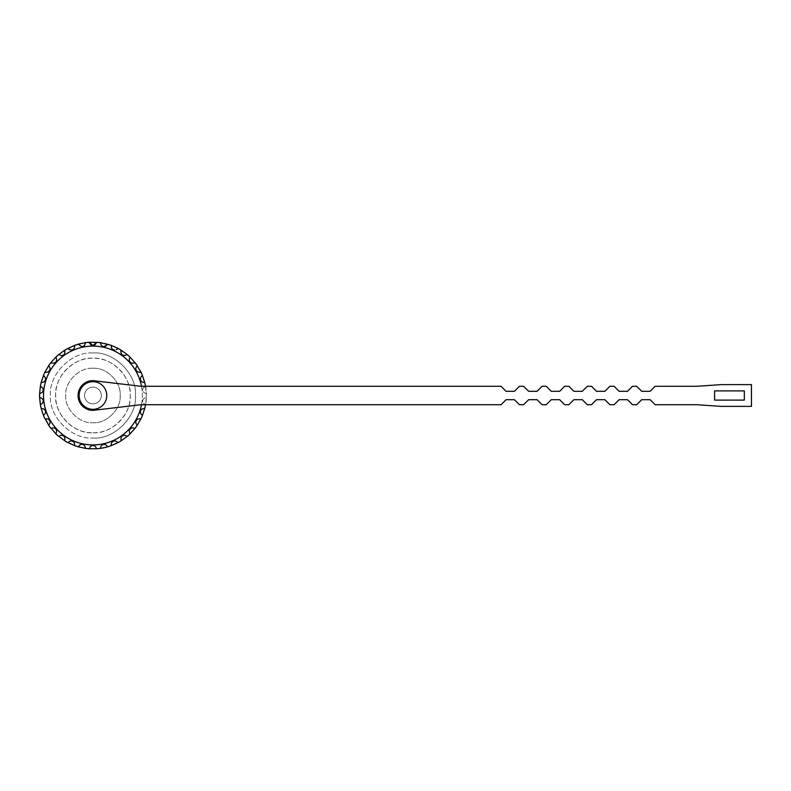 <?xml version="1.0" encoding="UTF-8"?>
<svg xmlns="http://www.w3.org/2000/svg" width="791" height="791" viewBox="0 0 791 791"><rect width="100%" height="100%" fill="white"/><g stroke="black" fill="none" stroke-linecap="round" stroke-linejoin="round"><path stroke-width="0.59" stroke-dasharray="3.96 2.97" d="M92.942 387.125A8.375 8.375 0 0 1 101.317 395.5A8.375 8.375 0 0 1 92.942 403.875A8.375 8.375 0 0 1 84.568 395.5A8.375 8.375 0 0 1 92.942 387.125A8.375 8.375 0 0 1 101.317 395.5A8.375 8.375 0 0 1 92.942 403.875A8.375 8.375 0 0 1 84.568 395.5A8.375 8.375 0 0 1 92.942 387.125M92.942 381.677A13.823 13.823 0 0 1 106.765 395.5A13.823 13.823 0 0 1 92.942 409.323A13.823 13.823 0 0 0 106.765 395.5A13.823 13.823 0 0 0 92.942 381.677A13.823 13.823 0 0 1 106.765 395.5A13.823 13.823 0 0 1 92.942 409.323A13.823 13.823 0 0 1 79.12 395.5A13.823 13.823 0 0 1 92.942 381.677A13.823 13.823 0 0 0 79.12 395.5A13.823 13.823 0 0 0 92.942 409.323A13.823 13.823 0 0 1 79.12 395.5A13.823 13.823 0 0 1 92.942 381.677M92.942 444.918A49.418 49.418 0 0 0 142.36 395.5A49.418 49.418 0 0 0 92.942 346.082A49.418 49.418 0 0 0 43.525 395.5A49.418 49.418 0 0 0 92.942 444.918M141.49 404.715A49.418 49.418 0 0 0 141.49 386.285M41.043 382.982L42.16 382.35A3.352 3.352 0 0 0 43.93 376.15L43.594 375.122M44.78 372.462L46.699 372.156A3.352 3.352 0 0 0 49.022 366.381L48.904 365.304M50.614 362.95L53.264 363.128A3.352 3.352 0 0 0 56.032 357.888L56.151 356.81M129.734 356.81L129.853 357.888A3.352 3.352 0 0 0 132.621 363.128L135.271 362.95M136.981 365.304L136.863 366.381A3.352 3.352 0 0 0 139.186 372.156L141.105 372.462M142.291 375.122L141.955 376.15A3.352 3.352 0 0 0 143.725 382.35L144.842 382.982M43.594 415.878L43.93 414.85A3.352 3.352 0 0 0 41.913 408.66L41.043 408.018M92.942 448.892C121.478 449.624 147.067 424.035 146.335 395.5C147.067 366.965 121.478 341.376 92.942 342.108C64.407 341.376 38.818 366.965 39.55 395.5C38.818 424.035 64.407 449.624 92.942 448.892M145.455 385.83L144.911 386.769A3.352 3.352 0 0 0 145.593 393.236L146.315 394.047L145.455 385.83L144.911 386.769A3.352 3.352 0 0 0 145.593 393.236L146.315 394.047L146.315 396.953L145.593 397.764A3.352 3.352 0 0 0 144.911 404.231L145.455 405.17L146.315 396.953L145.593 397.764A3.352 3.352 0 0 0 144.911 404.231L145.455 405.17M116.139 349.731L118.373 348.554M105.826 346.112L108.051 344.293M95.009 344.747L95.582 344.174M92.942 352.994C71.823 351.164 48.607 374.38 50.436 395.5C48.607 416.62 71.823 439.836 92.942 438.006C71.823 439.836 48.607 416.62 50.436 395.5C48.607 374.38 71.823 351.164 92.942 352.994C114.062 351.164 137.278 374.38 135.449 395.5C137.278 416.62 114.062 439.836 92.942 438.006C114.062 439.836 137.278 416.62 135.449 395.5C137.278 374.38 114.062 351.164 92.942 352.994M84.172 345.677L84.746 344.945M84.924 344.579L85.912 342.572M72.643 349.76L73.187 349.444M73.8 348.871L74.245 348.169M74.463 347.575L75.066 345.192M63.132 355.258L63.725 354.862M64.338 354.17L64.743 353.34M92.942 432.766C111.462 434.378 131.82 414.019 130.208 395.5C131.82 376.981 111.462 356.622 92.942 358.234C74.423 356.622 54.065 376.981 55.677 395.5C54.065 414.019 74.423 434.378 92.942 432.766C112.856 433.28 130.723 415.413 130.208 395.5C130.723 375.587 112.856 357.72 92.942 358.234C73.029 357.72 55.162 375.587 55.677 395.5C55.162 415.413 73.029 433.28 92.942 432.766M92.942 368.28C79.416 367.103 64.546 381.974 65.722 395.5C64.546 409.026 79.416 423.897 92.942 422.72C79.416 423.897 64.546 409.026 65.722 395.5C64.546 381.974 79.416 367.103 92.942 368.28C106.469 367.103 121.339 381.974 120.163 395.5C121.339 409.026 106.469 423.897 92.942 422.72C106.469 423.897 121.339 409.026 120.163 395.5C121.339 381.974 106.469 367.103 92.942 368.28M714.599 400.108L714.599 390.892L744.331 390.892L744.331 400.108L714.599 400.108M140.887 386.285L501.029 386.285L506.052 391.308L514.427 391.308L519.45 386.285L523.642 386.285L528.665 391.308L537.04 391.308L542.072 386.285L546.255 386.285L551.278 391.308L559.652 391.308L564.685 386.285L568.867 386.285L573.89 391.308L582.265 391.308L587.298 386.285L591.48 386.285L596.503 391.308L604.878 391.308L609.91 386.285L614.093 386.285L619.116 391.308L627.5 391.308L632.523 386.285L636.706 386.285L641.738 391.308L650.113 391.308L655.136 386.285L697.009 386.285L721.303 384.614L751.45 384.614L751.45 406.386L721.303 406.386L697.009 404.715L655.136 404.715L650.113 399.692L641.738 399.692L636.706 404.715L632.523 404.715L627.5 399.692L619.116 399.692L614.093 404.715L609.91 404.715L604.878 399.692L596.503 399.692L591.48 404.715L587.298 404.715L582.265 399.692L573.89 399.692L568.867 404.715L564.685 404.715L559.652 399.692L551.278 399.692L546.255 404.715L542.072 404.715L537.04 399.692L528.665 399.692L523.642 404.715L519.45 404.715L514.427 399.692L506.052 399.692L501.029 404.715L140.887 404.715L92.942 410.371A14.871 14.871 0 0 1 78.072 395.5A14.871 14.871 0 0 1 92.942 380.629L140.887 386.285M108.051 446.707A0.84 0.84 0 0 1 107.062 446.272A3.352 3.352 0 0 0 100.694 447.627A0.84 0.84 0 0 1 99.973 448.428M97.075 448.734L96.195 448.092A3.352 3.352 0 0 0 89.69 448.092A0.84 0.84 0 0 1 88.879 448.734L88.81 448.734M85.912 448.428L85.191 447.627A3.352 3.352 0 0 0 78.823 446.272L78.072 446.747M75.066 445.808L74.522 444.868A3.352 3.352 0 0 0 68.58 442.228L67.917 442.555M65 440.992L64.664 439.964A3.352 3.352 0 0 0 59.394 436.138L58.85 436.335M56.151 434.19L56.032 433.112A3.352 3.352 0 0 0 51.682 428.277L51.286 428.376M48.904 425.696L49.022 424.619A3.352 3.352 0 0 0 45.769 418.983L45.532 419.012M40.43 405.17L40.974 404.231A3.352 3.352 0 0 0 40.292 397.764L39.57 396.953M39.57 394.047L40.292 393.236A3.352 3.352 0 0 0 40.974 386.769L40.43 385.83M144.842 408.018L143.972 408.66A3.352 3.352 0 0 0 141.955 414.85L142.291 415.878M141.105 418.538L140.116 418.983A3.352 3.352 0 0 0 136.863 424.619L136.981 425.696M135.271 428.05L134.203 428.277A3.352 3.352 0 0 0 129.853 433.112L129.734 434.19M127.578 436.138L126.491 436.138A3.352 3.352 0 0 0 121.221 439.964L120.885 440.992M118.373 442.446L117.305 442.228A3.352 3.352 0 0 0 111.363 444.868L110.819 445.808M127.578 354.862L126.491 354.862M120.885 350.008L121.221 351.036M120.993 352.648L121.142 353.34M121.547 354.17L122.16 354.862M110.819 345.192L111.363 346.132M111.422 347.575L111.64 348.169M112.085 348.871L112.698 349.444M113.242 349.76L114.655 350.077M99.973 342.572L100.694 343.373M101.713 345.677L102.454 346.231M102.83 346.399L104.046 346.626M97.075 342.266L96.195 342.908M89.69 342.908L88.81 342.266M90.876 344.747L91.568 345.163M81.839 346.626L78.072 344.253M68.58 348.772L67.917 348.445M69.746 349.731L71.23 350.077M65 350.008L64.664 351.036M59.394 354.862L58.85 354.665"/><path stroke-width="1.19" d="M92.942 381.677A13.823 13.823 0 0 1 106.765 395.5A13.823 13.823 0 0 1 92.942 409.323A13.823 13.823 0 0 1 79.12 395.5A13.823 13.823 0 0 1 92.942 381.677M141.49 386.285A49.418 49.418 0 0 0 43.525 395.5A49.418 49.418 0 0 0 141.49 404.715M44.78 372.462L46.699 372.156A3.352 3.352 0 0 0 49.022 366.381L48.904 365.304L44.78 372.462L43.594 375.122L43.93 376.15A3.352 3.352 0 0 1 42.16 382.35L41.043 382.982L40.43 385.83L39.57 394.047L40.292 393.236A3.352 3.352 0 0 0 40.974 386.769L40.43 385.83M64.743 353.34L65 350.008L58.307 354.862L56.151 356.81L56.032 357.888A3.352 3.352 0 0 1 53.264 363.128L50.614 362.95L48.904 365.304L49.022 366.381L48.904 365.304M129.734 356.81L135.271 362.95L132.621 363.128A3.352 3.352 0 0 1 129.853 357.888L129.734 356.81L129.853 357.888L129.734 356.81L127.578 354.862L120.885 350.008L120.993 352.648M136.981 365.304L141.105 372.462L139.186 372.156A3.352 3.352 0 0 1 136.863 366.381L136.981 365.304L136.863 366.381L136.981 365.304L135.271 362.95M142.291 375.122L144.842 382.982L143.725 382.35A3.352 3.352 0 0 1 141.955 376.15L142.291 375.122L141.955 376.15L142.291 375.122L141.105 372.462M88.879 448.734L97.075 448.734L96.195 448.092A3.352 3.352 0 0 0 89.69 448.092A0.84 0.84 0 0 1 88.879 448.734L85.912 448.428L85.191 447.627A3.352 3.352 0 0 0 78.823 446.272L78.072 446.747L75.066 445.808L74.522 444.868A3.352 3.352 0 0 0 68.58 442.228L67.512 442.446L65 440.992L64.664 439.964A3.352 3.352 0 0 0 59.394 436.138L58.307 436.138L56.151 434.19L56.032 433.112A3.352 3.352 0 0 0 51.682 428.277L50.614 428.05L48.904 425.696L49.022 424.619A3.352 3.352 0 0 0 45.769 418.983L44.78 418.538L43.594 415.878L43.93 414.85A3.352 3.352 0 0 0 41.913 408.66L41.043 408.018L40.43 405.17L40.974 404.231A3.352 3.352 0 0 0 40.292 397.764L39.57 396.953L39.57 394.047L40.292 393.236L39.57 394.047M78.072 446.747L85.912 448.428L85.191 447.627L85.912 448.428M67.917 442.555L75.066 445.808L74.522 444.868L75.066 445.808M58.85 436.335L65 440.992L64.664 439.964L65 440.992M51.286 428.376L56.151 434.19L56.032 433.112L56.151 434.19M45.532 419.012L48.904 425.696L49.022 424.619L48.904 425.696M41.043 408.018L41.854 408.66L41.043 408.018L43.594 415.878L43.93 414.85L43.594 415.878M83.055 346.399L81.839 346.626C83.816 346.428 84.934 345.351 85.191 343.373L85.912 342.572L88.81 342.266L99.973 342.572L110.819 345.192L118.373 348.554L120.885 350.008L121.221 351.036C120.637 353.666 121.666 355.208 124.325 355.653L126.491 354.862L124.325 355.653L122.16 354.862M144.842 382.982L145.455 385.83L144.911 386.769L145.534 386.285M144.911 404.231L145.534 404.715M145.455 405.17L144.842 408.018L143.972 408.66A3.352 3.352 0 0 0 141.955 414.85L142.291 415.878L144.842 408.018L143.972 408.66L144.842 408.018M142.291 415.878L141.105 418.538L140.116 418.983A3.352 3.352 0 0 0 136.863 424.619L136.981 425.696L141.105 418.538L140.116 418.983L141.105 418.538M136.981 425.696L135.271 428.05L134.203 428.277A3.352 3.352 0 0 0 129.853 433.112L129.734 434.19L135.271 428.05L134.203 428.277L135.271 428.05M129.734 434.19L127.578 436.138L126.491 436.138A3.352 3.352 0 0 0 121.221 439.964L120.885 440.992L127.578 436.138L126.491 436.138L127.578 436.138M120.885 440.992L118.373 442.446L117.305 442.228A3.352 3.352 0 0 0 111.363 444.868L110.819 445.808L118.373 442.446L117.305 442.228L118.373 442.446M110.819 445.808L108.051 446.707A0.84 0.84 0 0 1 107.062 446.272A3.352 3.352 0 0 0 100.694 447.627A0.84 0.84 0 0 1 99.973 448.428A53.392 53.392 0 0 0 108.051 446.707M99.973 448.428L97.075 448.734L96.195 448.092L97.075 448.734M72.643 349.76L71.23 350.077C73.543 349.78 74.641 348.465 74.522 346.132L75.066 345.192L78.072 344.253L81.839 346.626M65 350.008L67.917 348.445L69.746 349.731M75.066 345.192L67.917 348.445M118.373 348.554L116.139 349.731M108.051 344.293L104.046 346.626L105.826 346.112M95.582 344.174L96.195 342.908L92.942 345.459L94.01 345.281M94.317 345.163L95.009 344.747M83.431 346.231L84.172 345.677M73.187 349.444L73.8 348.871M74.245 348.169L74.463 347.575M64.664 351.036C65.248 353.666 64.219 355.208 61.56 355.653L63.132 355.258M63.725 354.862L64.338 354.17M744.331 400.108L714.599 400.108L714.599 390.892L744.331 390.892L744.331 400.108M506.052 391.308L501.029 386.285L140.887 386.285L92.942 380.629A14.871 14.871 0 0 0 78.072 395.5A14.871 14.871 0 0 0 92.942 410.371L140.887 404.715L501.029 404.715L506.052 399.692L514.427 399.692L519.45 404.715L523.642 404.715L528.665 399.692L537.04 399.692L542.072 404.715L546.255 404.715L551.278 399.692L559.652 399.692L564.685 404.715L568.867 404.715L573.89 399.692L582.265 399.692L587.298 404.715L591.48 404.715L596.503 399.692L604.878 399.692L609.91 404.715L614.093 404.715L619.116 399.692L627.5 399.692L632.523 404.715L636.706 404.715L641.738 399.692L650.113 399.692L655.136 404.715L697.009 404.715L721.303 406.386L751.45 406.386L751.45 384.614L721.303 384.614L697.009 386.285L655.136 386.285L650.113 391.308L641.738 391.308L636.706 386.285L632.523 386.285L627.5 391.308L619.116 391.308L614.093 386.285L609.91 386.285L604.878 391.308L596.503 391.308L591.48 386.285L587.298 386.285L582.265 391.308L573.89 391.308L568.867 386.285L564.685 386.285L559.652 391.308L551.278 391.308L546.255 386.285L542.072 386.285L537.04 391.308L528.665 391.308L523.642 386.285L519.45 386.285L514.427 391.308L506.052 391.308M126.491 354.862L127.578 354.862M114.655 350.077C112.342 349.78 111.244 348.465 111.363 346.132L111.422 347.575M110.819 345.192L111.363 346.132M104.046 346.626C102.069 346.428 100.951 345.351 100.694 343.373L100.961 344.579M99.973 342.572L100.694 343.373M96.195 342.908L97.075 342.266M91.568 345.163L92.942 345.459L88.879 342.266L90.115 343.897M71.23 350.077L68.58 348.772M61.56 355.653L59.394 354.862L61.56 355.653M58.85 354.665L59.394 354.862M39.57 396.953L40.43 405.17L40.974 404.231L40.43 405.17M43.594 375.122L41.043 382.982M56.151 356.81L50.614 362.95M78.062 344.223L85.912 342.572M120.885 350.008L121.221 351.036M121.142 353.34L121.547 354.17M111.64 348.169L112.085 348.871M112.698 349.444L113.242 349.76M101.139 344.945L101.713 345.677M90.303 344.174L90.876 344.747"/></g></svg>
